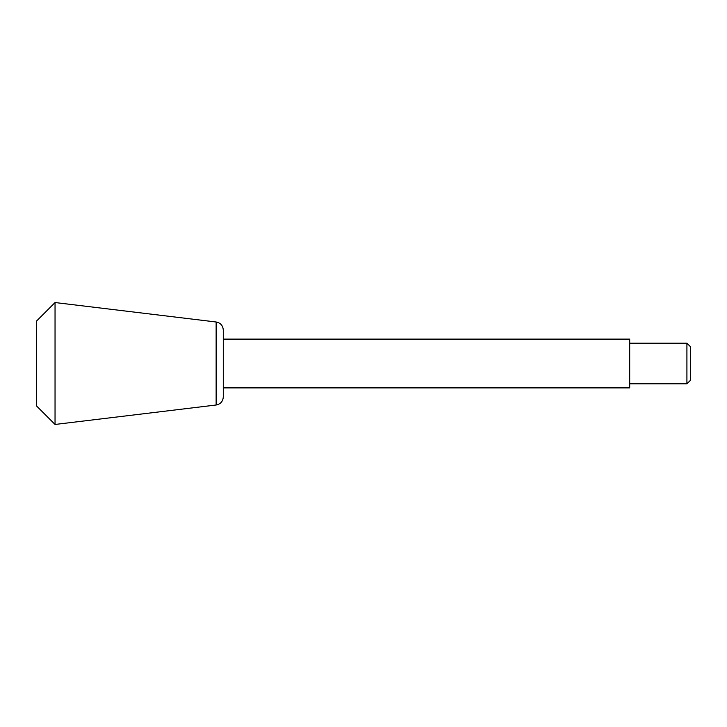 <?xml version="1.0" encoding="UTF-8"?>
<svg xmlns="http://www.w3.org/2000/svg" width="727" height="727" viewBox="0 0 727 727"><rect width="100%" height="100%" fill="white"/><g stroke="black" fill="none" stroke-linecap="round" stroke-linejoin="round"><path stroke-width="1.09" d="M686.915 383.82L686.915 343.18L690.65 346.915L690.65 380.085L686.915 383.82L629.691 383.82M686.915 343.18L629.691 343.18M223.289 339.118L629.691 339.118L629.691 387.882L223.289 387.882M223.289 330.067L223.289 396.933C222.935 401.422 220.554 404.112 216.137 405.003L55.043 424.459L55.043 302.541L216.137 321.997C220.554 322.888 222.935 325.578 223.289 330.067M55.043 302.541L36.35 321.234L36.35 405.766L55.043 424.459M216.137 321.997L216.137 405.003"/></g></svg>
